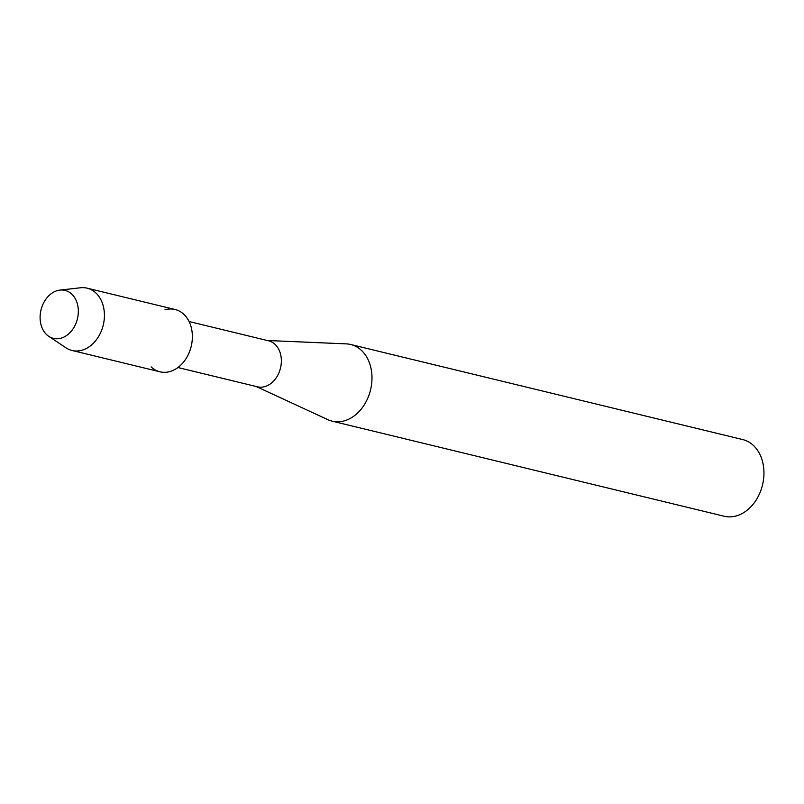 <?xml version="1.0" encoding="UTF-8"?>
<svg xmlns="http://www.w3.org/2000/svg" width="804" height="804" viewBox="0 0 804 804"><rect width="100%" height="100%" fill="white"/><g stroke="black" fill="none" stroke-linecap="round" stroke-linejoin="round"><path stroke-width="1.21" d="M57.215 290.646A24.683 18.733 -76.4 0 0 40.2 319.982A24.683 18.733 -76.4 0 0 61.204 338.122A24.683 18.733 -76.4 0 0 78.229 308.786A24.683 18.733 -76.4 0 0 57.215 290.646A24.683 18.733 -76.4 0 0 40.632 311.691A24.683 18.733 -76.4 0 0 48.742 336.313A24.683 18.733 -76.4 0 0 61.204 338.122A24.683 18.733 -76.4 0 0 78.32 310.495A24.683 18.733 -76.4 0 0 59.948 290.093A24.683 18.733 -76.4 0 0 57.215 290.646M151.112 366.875A32.059 24.341 -76.4 0 0 170.126 371.488A32.059 24.341 -76.4 0 0 192.236 333.389A32.059 24.341 -76.4 0 0 164.951 309.821M177.925 367.528L257.461 386.814A23.668 17.969 -76.4 0 0 264.948 386.583A23.668 17.969 -76.4 0 0 281.269 363.237A23.668 17.969 -76.4 0 0 268.616 340.826L189.081 321.53M256.154 386.503L327.921 419.688A39.436 29.949 -76.4 0 0 332.142 421.165A39.436 29.949 -76.4 0 0 344.614 420.763A39.436 29.949 -76.4 0 0 371.83 381.87A39.436 29.949 -76.4 0 0 350.735 344.504A39.436 29.949 -76.4 0 0 346.303 343.881L267.31 340.504M332.142 421.165L724.113 516.228A39.436 29.949 -76.4 0 0 736.595 515.836A39.436 29.949 -76.4 0 0 763.8 476.933A39.436 29.949 -76.4 0 0 742.705 439.567L350.735 344.504M48.742 336.313L65.988 347.82A32.059 24.341 -76.4 0 0 72.038 350.484A32.059 24.341 -76.4 0 0 82.189 350.162A32.059 24.341 -76.4 0 0 104.299 318.545A32.059 24.341 -76.4 0 0 87.154 288.174A32.059 24.341 -76.4 0 0 80.551 287.772L59.948 290.093M72.038 350.484L159.986 371.81A32.059 24.341 -76.4 0 0 170.126 371.488A32.059 24.341 -76.4 0 0 192.246 339.871A32.059 24.341 -76.4 0 0 175.101 309.5L87.154 288.174"/></g></svg>
